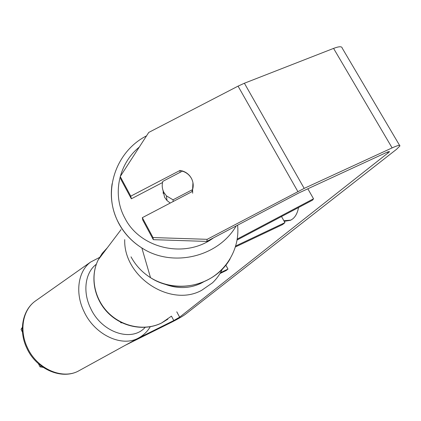 <?xml version="1.0" encoding="UTF-8"?>
<svg xmlns="http://www.w3.org/2000/svg" width="421" height="421" viewBox="0 0 421 421"><rect width="100%" height="100%" fill="white"/><g stroke="black" fill="none" stroke-linecap="round" stroke-linejoin="round"><path stroke-width="0.63" d="M122.027 322.839L120.827 322.754L121.095 322.386M219.983 273.529L226.214 270.508L227.982 269.066L220.467 272.703M225.809 265.098L227.982 269.066M284.228 221.351L290.574 220.267L292.716 218.899C295.642 216.505 297.579 212.721 298.526 207.537M180.02 172.373L180.056 170.431L130.763 196.16L131.352 198.801L162.538 182.519M153.312 239.665L153.012 237.555L207.19 239.323L206.774 241.417L153.312 239.665L142.766 220.041L142.324 217.673L191.771 191.781C193.802 187.192 193.671 182.677 191.366 178.23L190.06 176.241C187.498 173.042 184.161 171.105 180.056 170.431M206.774 241.417L298.915 192.907L386.073 152.67C388.409 151.613 389.536 151.328 389.446 151.818L179.641 317.171L173.805 320.534L137.267 338.695M207.19 239.323L304.188 188.387L392.119 147.892C397.535 145.445 400.134 144.792 399.918 145.934L396.571 149.276L185.329 314.35C182.482 316.403 177.957 319.002 171.757 322.149L125.516 345.152M22.35 328.333L21.05 329.375L22.497 332.227M21.05 329.375L22.371 327.333M43.137 367.365L40.021 366.844L41.221 365.991M38.432 363.707L40.021 366.844M142.324 217.673L153.012 237.555M130.763 196.16L120.227 176.562L148.75 132.436L238.054 86.137L244.385 83.237L333.579 48.399C339.094 46.331 341.973 46.236 342.205 48.115L399.597 145.398M120.227 176.562L120.959 179.457L131.352 198.801M283.891 220.757L290.922 220.094M235.755 245.969L284.949 222.641L282.57 224.577L235.46 246.938M281.512 216.526L284.949 222.641M307.835 188.792L313.519 198.78L237.281 239.054M237.128 239.975L312.598 200.107L313.519 198.78M162.89 189.997L164.648 197.365L167.011 200.543L170.247 203.048M191.371 178.299L190.324 176.683C188.287 174.005 185.629 172.163 182.351 171.158L162.848 181.34C161.717 185.245 162.101 189.003 164.006 192.602L166.416 195.844L173.026 199.817L192.602 189.566L192.95 182.619M192.602 189.566L192.665 193.197M173.194 201.506L173.026 199.817M163.232 190.966L163.185 193.423M99.488 257.468L90.657 262.025C78.053 271.198 74.796 292.927 84.068 311.64C94.883 335.2 122.469 347.704 139.041 337.721L79.301 370.548C63.103 380.226 37.127 369.27 27.433 347.667C19.087 330.522 22.734 310.203 35.038 301.268L36.632 300.141M145.129 327.38C131.826 342.468 101.698 332.679 90.652 308.351C82.416 291.764 85.189 272.476 96.325 264.256M387.409 152.092L388.062 153.207M176.773 311.814L179.641 317.171M171.452 316.129L173.805 320.534M238.054 86.137L297.847 191.529M244.385 83.237L304.188 188.387M333.579 48.399L392.119 147.892M222.377 269.008C219.957 274.255 216.657 278.86 212.473 282.833L201.585 290.374C170.389 307.588 123.421 276.913 124.716 239.617M164.169 283.933C177.036 288.911 189.213 288.743 200.696 283.433L203.417 281.981M107.308 247.811L102.208 253.374L98.219 259.836C89.978 276.334 94.104 298.684 108.407 312.887C122.669 327.133 145.103 331.216 161.638 322.954L171.442 316.139M236.202 225.893C218.215 257.163 172.268 267.909 141.851 247.948C131.936 241.691 124.248 233.513 118.785 223.419C112.228 210.842 109.997 197.607 112.107 183.719M139.267 147.108C118.496 163.906 111.986 194.812 124.905 218.152C140.188 248.727 185.214 259.004 213.452 237.891M131.026 256.842C135.657 265.414 142.151 272.361 150.513 277.671C168.453 288.917 192.739 289.101 210.984 278.049C229.229 266.977 239.796 245.732 237.597 225.161M120.469 322.065L120.827 322.754M79.301 370.548C62.382 380.521 36.364 369.517 26.823 348.151C18.55 331.164 22.229 310.598 35.038 301.268L90.657 262.025M139.041 337.721C143.719 335.111 147.461 331.453 150.255 326.754M121.059 229.624L98.219 259.836C89.852 276.508 93.951 298.921 108.197 313.082C122.39 327.285 144.813 331.369 161.517 323.033L167.874 319.134M230.124 258.868C215.068 285.57 176.331 294.795 150.513 277.671L141.851 247.948C131.915 241.622 124.221 233.366 118.764 223.167C101.861 192.571 115.433 151.549 146.54 135.851M167.011 200.543L166.416 195.844"/></g></svg>
